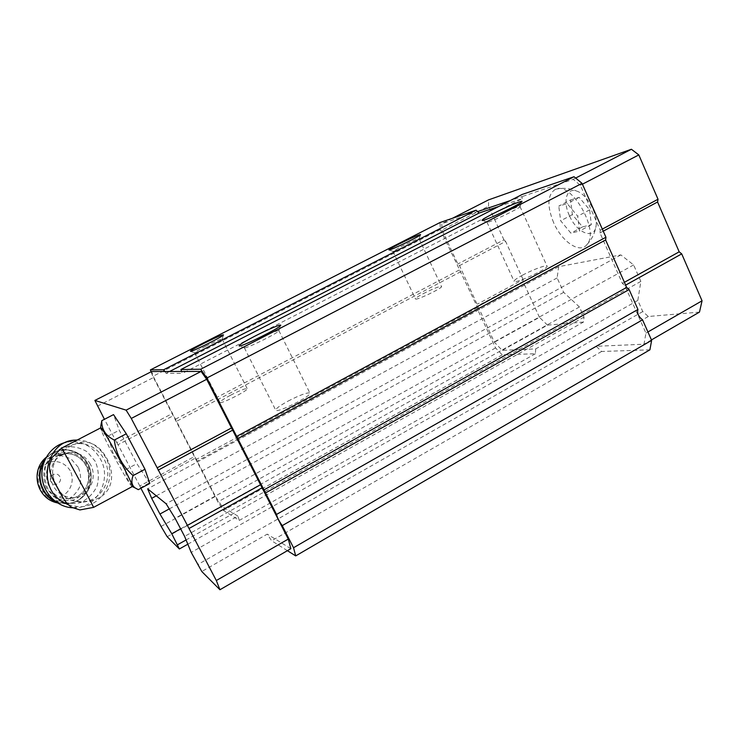 <?xml version="1.0" encoding="UTF-8"?>
<svg xmlns="http://www.w3.org/2000/svg" width="739" height="739" viewBox="0 0 739 739"><rect width="100%" height="100%" fill="white"/><g stroke="black" fill="none" stroke-linecap="round" stroke-linejoin="round"><path stroke-width="0.55" stroke-dasharray="3.69 2.77" d="M570.591 199.964L579.164 197.368L589.676 209.839L591.32 224.711L582.6 226.891L572.374 214.624L570.591 199.964L558.767 206.135L567.192 203.622L577.676 216.176L579.441 231.039L570.868 233.136L560.67 220.785L558.767 206.135M569.335 215.465C562.628 201.22 566.499 187.207 576.716 191.096C586.618 193.978 597.814 213.562 596.17 225.155C595.052 240.535 576.78 233.358 569.335 215.465M57.199 486.798C59.434 491.453 62.538 495.176 66.501 497.966L70.482 500.054L81.364 501.901L89.687 500.913C112.328 497.144 116.356 475.38 106.749 458.3C100.79 447.492 92.975 442.033 83.313 441.922C76.256 442.818 69.494 445.95 63.046 451.326C57.79 455.51 54.418 460.924 52.94 467.565L52.589 472.221C52.922 477.394 54.455 482.253 57.199 486.798M132.096 486.659C130.683 486.059 121.556 470.641 113.224 454.891C105.446 440.111 101.225 431.16 100.55 428.038L100.55 427.964M187.826 544.218L237.884 516.108L239.297 520.413L223.381 510.4L217.876 501.901L152.807 376.382L151.089 371.791M237.884 516.108L221.903 506.289L215.465 496.377L153.786 377.37L151.606 371.532M649.904 349.833L601.629 351.478L596.151 346.286L643.992 344.226L645.941 333.113L624.843 285.577L622.395 283.425L599.976 232.914L600.28 230.208L580.346 185.277L573.168 179.337L522.196 196.556L522.27 194.412M699.482 312.098L648.325 316.495L642.754 311.562L637.822 300.413L640.87 281.393L633.619 264.941L620.862 254.909L558.647 266.687L557.132 277.919L563.672 292.348L579.441 306.981L584.013 317.096L583.487 322.056L535.683 348.9L502.224 350.341L494.354 342.249L459.51 265.624L457.866 263.989L442.014 229.995L441.765 223.723L477.616 211.603M535.683 348.9L535.405 353.732L502.271 354.859L495.555 347.93L477.625 309.493L477.616 307.6L440.315 229.496L440.019 222.531M287.406 550.675L271.656 540.772L267.222 534.14L201.793 571.506M601.629 351.478L271.656 540.772M642.754 311.562L197.646 564.642M648.325 316.495L596.151 346.286M637.822 300.413L191.207 552.412M640.87 281.393L184.602 536.394M633.619 264.941L175.078 518.288M620.862 254.909L166.109 503.767M558.647 266.687L147.652 488.83M557.132 277.919L156.298 495.823M563.672 292.348L169.286 508.903M579.441 306.981L180.621 528.819M584.013 317.096L186.08 539.969M535.405 353.732L239.297 520.413M502.271 354.859L223.381 510.4M495.555 347.93L217.876 501.901M477.625 309.493L196.777 461.21M477.616 307.6L196.158 459.482M460.85 271.656L176.409 421.387M459.215 270.021L175.097 419.373M440.315 229.496L152.807 376.382M164.862 371.505L166.063 373.278L182.265 373.426L181.609 371.468M169.554 371.495L166.063 373.278M498.788 206.458L522.113 198.68L182.265 373.426M522.113 198.68L522.196 196.556L510.243 200.592M290.861 548.68L267.222 534.14M257.348 339.681C269.181 333.723 276.34 330.684 278.843 330.564L278.825 330.86C278.067 332.984 248.516 347.736 244.84 347.81L244.35 347.773C244.36 346.896 248.692 344.198 257.348 339.681M288.09 401.101C299.757 395.097 307.018 392.4 309.863 393.009C313.216 395.116 277.264 413.341 275.786 410.274C275.499 408.824 279.601 405.776 288.09 401.101M495.73 216.786C505.624 211.64 519.591 205.701 519.988 206.486L519.951 206.726C519.157 208.62 490.4 222.31 487.361 222.254L486.983 222.217C486.862 221.691 489.772 219.88 495.73 216.786M522.464 275.204C532.191 269.901 546.315 264.617 547.008 266.068C549.788 267.998 515.111 284.118 514.15 281.356C513.845 280.441 516.616 278.391 522.464 275.204M400.963 246.623C410.81 241.718 416.842 239.076 419.059 238.706L419.05 238.826C418.699 240.027 395.06 251.491 393.111 251.408L400.963 246.623M423.225 293.669C432.989 288.746 439.077 286.344 441.506 286.455C443.492 287.637 416.075 300.81 415.494 298.953C415.373 298.26 417.941 296.496 423.225 293.669M205.682 346.221C214.901 341.603 220.379 339.201 222.106 339.035L222.097 339.173C221.774 340.485 197.137 352.799 194.865 352.789L194.625 352.771C194.782 352.124 198.468 349.944 205.682 346.221M230.586 395.199C239.704 390.543 245.237 388.354 247.177 388.631C249.459 389.878 220.804 404.445 219.982 402.45C219.954 401.434 223.483 399.023 230.586 395.199M582.415 184.196L580.346 185.277M575.635 178.062L573.168 179.337M602.322 229.108L600.28 230.208M603.236 231.168L599.976 232.914M624.4 282.307L622.395 283.425M625.647 285.125L624.843 285.577M647.927 331.968L645.941 333.113M651.447 339.912L643.992 344.226M583.487 322.056L547.507 325.142L502.224 350.341M547.507 325.142L539.442 317.336L494.354 342.249M539.442 317.336L523.018 281.476L477.468 306.029M523.018 281.476L523.092 279.545L477.459 304.126M523.092 279.545L505.642 241.431L459.51 265.624M505.642 241.431L503.952 239.861L457.866 263.989M503.952 239.861L488.544 206.209L442.014 229.995M452.388 218.31L441.765 223.723M488.544 206.209L488.571 199.872M553.64 222.698C546.814 205.627 547.423 194.496 555.469 189.304C571.358 180.861 600.013 230.993 586.969 244.544C580.013 254.151 561.806 241.708 553.64 222.698M167.19 536.726L221.903 506.289M161.074 526.436L215.465 496.377M140.89 488.276L140.576 487.666L195.576 458.014M140.576 487.666L139.819 485.966L194.957 456.268M139.819 485.966L118.009 444.712L173.804 415.447M118.009 444.712L116.762 442.624L172.483 413.443M116.762 442.624L104.43 419.299M97.474 406.154L153.786 377.37M149.805 483.463L136.872 463.686L119.228 430.237L113.52 414.616M138.322 489.661C129.768 485.135 125.538 478.466 125.648 469.653L113.557 454.642L107.903 436.13C102.869 433.996 100.569 430.227 101.003 424.805M107.903 436.13L119.228 430.237M125.648 469.653L136.872 463.686M52.589 472.221L53.901 481.117M59.831 492.128L66.501 497.966M70.482 500.054L80.32 502.187C95.802 502.612 108.716 488.054 107.746 472.045C107.053 456.028 92.809 442.449 77.549 443.686C64.21 445.543 56.007 453.497 52.94 467.565M59.804 476.673C56.691 470.752 47.767 475.87 51.009 481.782C54.187 487.712 63.037 482.521 59.804 476.673M70.233 470.623C65.337 463.418 58.732 460.499 50.418 461.866C40.248 465.191 35.26 477.874 40.303 487.989C44.756 495.038 52.728 498.4 60.432 496.571C70.482 492.987 75.129 480.516 70.233 470.623M90.361 464.258C85.65 456.212 78.833 452.268 69.9 452.425C57.54 454.513 51 462.226 50.261 475.593C52.146 488.922 59.388 496.303 71.988 497.744C87.913 498.474 98.629 478.41 90.361 464.258M95.294 461.376L87.22 451.834C79.969 447.418 72.219 445.876 63.97 447.206C56.182 450.365 50.261 455.852 46.224 463.649C43.887 472.249 44.451 480.71 47.906 489.042L56.358 498.742C63.887 503.065 71.775 504.404 80.006 502.76C87.636 499.324 93.336 493.744 97.086 486.022C99.211 477.643 98.61 469.422 95.294 461.376M72.801 507.776L73.078 507.785C96.615 509.226 112.476 479.713 100.384 458.974C93.41 447.04 83.295 441.285 70.02 441.71L66.168 442.291M68.339 504.783L78.232 506.751C101.908 508.22 117.824 478.475 105.649 457.552C99.174 446.301 89.715 440.453 77.272 440.019M579.164 197.368L567.192 203.622M589.676 209.839L577.676 216.176M591.32 224.711L579.441 231.039M582.6 226.891L570.868 233.136M572.374 214.624L560.67 220.785M63.323 498.428L52.081 477.616M63.046 451.326L61.586 448.13M93.483 507.425L89.687 500.913M78.214 467.251L71.683 459.603C65.817 456.083 59.563 454.873 52.912 455.981C46.631 458.549 41.874 462.956 38.622 469.2C36.747 476.082 37.181 482.835 39.952 489.477L46.714 497.227C52.755 500.691 59.102 501.763 65.743 500.46C71.923 497.716 76.542 493.246 79.6 487.047C81.345 480.313 80.884 473.717 78.214 467.251M55.637 501.67L65.041 503.712C84.117 504.7 97.012 480.784 87.165 463.963C81.53 454.356 73.346 449.681 62.612 449.949C55.573 450.587 49.744 453.728 45.116 459.362M54.243 500.58L65.642 503.592C84.736 504.571 97.631 480.636 87.775 463.806C82.131 454.18 73.946 449.506 63.203 449.774C55.342 450.522 49.079 454.263 44.405 460.988M86.842 464.674L79.941 456.554C73.743 452.813 67.129 451.52 60.108 452.674C53.476 455.39 48.441 460.055 45.014 466.678C43.028 473.976 43.509 481.154 46.437 488.211L53.605 496.442C60.007 500.118 66.713 501.264 73.724 499.878C80.246 496.977 85.124 492.239 88.338 485.662C90.167 478.53 89.668 471.528 86.842 464.674M58.935 455.316C37.985 463.122 45.347 499.675 67.748 498.668C83.59 499.379 94.269 479.445 86.057 465.394C81.373 457.413 74.584 453.506 65.697 453.663L64.875 453.737M278.825 330.86L280.635 325.502M244.84 347.81L239.482 346.018M244.35 347.773L275.786 410.274M278.843 330.564L309.863 393.009M519.951 206.726L521.873 201.664M487.361 222.254L482.419 220.49M486.983 222.217L514.15 281.356M519.988 206.486L547.008 266.068M419.05 238.826L420.5 234.762M393.111 251.408L389.111 249.994M392.917 251.38L415.494 298.953M419.059 238.706L441.506 286.455M222.097 339.173L223.52 334.906M194.865 352.789L190.551 351.367M194.625 352.771L219.982 402.45M222.106 339.035L247.177 388.631M80.32 502.187L81.364 501.966M77.549 443.686L83.313 441.922M57.439 502.908L65.642 503.592C73.798 503.444 80.477 500.192 85.678 493.846C89.982 489.698 94.296 475.251 88.015 463.787C82.343 454.125 74.076 449.46 63.203 449.774L62.612 449.949C56.376 450.735 50.889 453.192 46.169 457.33M69.9 452.425L65.697 453.663C74.408 453.497 81.124 457.413 85.853 465.413C94.306 484.063 81.05 499.315 67.748 498.668L71.988 497.744M73.078 507.785L78.232 506.751M70.02 441.71L75.101 440.111M555.469 189.304C562.841 187.604 569.917 188.205 576.716 191.096M586.969 244.544C592.161 239.002 595.228 232.536 596.17 225.155"/><path stroke-width="1.11" d="M61.586 448.13L100.55 427.964C99.857 422.015 133.602 484.156 132.346 486.53L132.096 486.659M104.43 419.299L94.888 400.427L151.606 371.532L181.609 371.468L180.935 369.5L200.675 369.232L206.865 378.017L276.525 514.436L637.951 309.475L629.129 289.577L265.56 492.95M151.089 371.791L150.387 369.906L163.67 369.731L164.862 371.505M180.935 369.5L522.27 194.412L574.027 176.723L582.036 183.337L605.934 237.256L605.62 239.963L626.663 287.406L629.129 289.577M642.542 319.839L282.233 525.623L293.531 547.738L295.702 555.904L649.904 349.833L651.632 340.346L642.542 319.839C638.496 316.615 636.963 313.16 637.951 309.475M150.387 369.906L440.019 222.531L476.101 210.199L479.14 213.017L169.554 371.495M282.233 525.623C279.12 521.244 277.217 517.522 276.525 514.436M651.632 340.346L293.531 547.738M295.702 555.904L287.406 550.675M94.888 400.427L126.11 410.145L131.274 418.45L216.315 580.521L219.936 589.74L201.793 571.506L191.207 552.412L184.602 536.394L175.078 518.288L166.109 503.767L147.652 488.83L151.671 498.345L159.947 514.03L171.762 533.743L179.365 548.966L187.826 544.218M156.298 495.823L151.671 498.345M169.286 508.903L159.947 514.03M180.621 528.819L171.762 533.743M186.08 539.969L177.563 544.735M203.696 343.469C215.945 337.363 222.55 334.508 223.52 334.906C223.178 336.393 193.221 351.367 190.551 351.367C189.646 351.09 194.034 348.457 203.696 343.469M398.644 244.239C408.843 239.02 421.692 233.432 420.5 234.762C420.112 236.147 391.384 250.078 389.111 249.994C388.243 249.874 391.421 247.953 398.644 244.239M476.101 210.199L163.67 369.731M479.14 213.017L498.788 206.458M492.608 213.922C505.615 207.179 523.812 199.512 521.873 201.664C520.958 203.853 485.966 220.536 482.419 220.49C480.932 220.416 484.322 218.227 492.608 213.922M254.696 336.254C267.906 329.418 282.326 323.405 280.635 325.502C279.804 327.94 243.815 345.889 239.482 346.018C237.699 345.75 242.771 342.49 254.696 336.254M574.027 176.723L200.675 369.232M582.036 183.337L206.865 378.017M605.934 237.256L236.683 436.398M605.62 239.963L237.404 438.818M626.663 287.406L263.592 490.105M181.609 371.468L201.11 371.421L206.671 379.301L288.275 539.082L290.861 548.68L219.936 589.74M477.616 211.603L510.243 200.592M452.388 218.31L488.571 199.872L631.42 149.26L638.81 154.922L582.415 184.196M631.42 149.26L575.635 178.062M638.81 154.922L658.024 199.244L602.322 229.108M658.024 199.244L657.571 201.987L603.236 231.168M657.571 201.987L679.187 251.823L624.4 282.307M679.187 251.823L681.709 253.883L625.647 285.125M681.709 253.883L702.05 300.801L647.927 331.968M702.05 300.801L699.482 312.098L651.447 339.912M126.11 410.145L201.11 371.421M131.274 418.45L206.671 379.301M157.167 467.805L231.51 427.946M158.146 470.17L232.249 430.384M187.189 525.531L260.128 484.96M189.018 528.505L262.077 487.786M216.315 580.521L288.275 539.082M179.365 548.966L167.19 536.726L161.074 526.436L140.89 488.276M101.003 424.805L101.806 420.657L113.52 414.616L126.295 433.793L144.973 469.247L149.805 483.463L138.322 489.661L135.098 487.916C131.653 485.32 130.988 481.218 133.094 475.602L144.973 469.247M101.806 420.657C101.391 429.211 105.557 435.677 114.305 440.065C116.143 454.346 122.415 466.198 133.094 475.602M114.305 440.065L126.295 433.793M53.901 481.117L59.831 492.128M66.168 442.291C51.361 445.405 40.377 461.016 42.049 477.366C43.573 493.735 57.513 507.324 72.801 507.776M77.272 440.019L75.101 440.111C46.077 440.712 36.211 487.019 62.732 501.984L68.339 504.783M52.081 477.616L63.323 498.428M132.346 486.53L93.548 507.388L79.923 509.928L72.367 507.545C67.96 505.208 64.653 501.781 57.845 488.47C49.966 474.632 49.088 470.475 49.541 465.385L51.813 457.801L61.522 448.167C59.342 442.91 93.336 505.79 93.548 507.388L93.483 507.425M45.116 459.362C34.142 472.323 39.897 495.518 55.637 501.67M44.405 460.988C35.592 473.579 40.58 493.717 54.243 500.58M64.875 453.737L58.935 455.316M132.336 486.595L135.089 487.925M100.578 427.863L100.984 424.805M46.169 457.33C29.791 470.789 36.701 498.825 57.439 502.908"/></g></svg>
